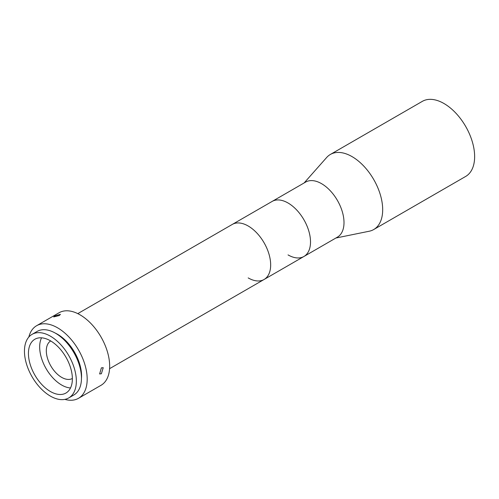 <?xml version="1.0" encoding="UTF-8"?>
<svg xmlns="http://www.w3.org/2000/svg" width="499" height="499" viewBox="0 0 499 499"><rect width="100%" height="100%" fill="white"/><g stroke="black" fill="none" stroke-linecap="round" stroke-linejoin="round"><path stroke-width="0.75" d="M304.116 182.958L326.645 157.509A43.351 25.025 60 0 1 330.357 154.459A43.351 25.025 60 0 1 352.032 156.605A43.351 25.025 60 0 1 380.35 194.803A43.351 25.025 60 0 1 373.707 229.54A43.351 25.025 60 0 1 369.21 231.23L335.902 238.017M330.357 154.459L422.316 101.372A43.351 25.025 60 0 1 443.985 103.518A43.351 25.025 60 0 1 472.304 141.716A43.351 25.025 60 0 1 465.661 176.446L373.707 229.54M77.788 313.628L232.291 224.425A31.786 18.351 60 0 1 248.184 225.997A31.786 18.351 -120 0 0 232.291 224.425L272.142 201.421A31.786 18.351 60 0 1 288.035 202.993A31.786 18.351 -120 0 0 272.142 201.421L305.637 182.079A31.786 18.351 60 0 1 321.531 183.657A31.786 18.351 60 0 1 342.295 211.67A31.786 18.351 60 0 1 337.424 237.137L303.928 256.48A31.786 18.351 60 0 1 288.035 254.902M288.035 202.993A31.786 18.351 60 0 1 308.8 231.006A31.786 18.351 60 0 1 303.928 256.48A31.786 18.351 -120 0 0 308.8 231.006A31.786 18.351 -120 0 0 288.035 202.993M248.184 225.997A31.786 18.351 60 0 1 268.955 254.01A31.786 18.351 60 0 1 264.083 279.484A31.786 18.351 -120 0 0 268.955 254.01A31.786 18.351 -120 0 0 248.184 225.997M72.367 378.485A21.675 12.512 60 0 1 61.639 377.35A21.675 12.512 60 0 1 47.511 358.351A21.675 12.512 60 0 1 50.692 340.948M101.378 367.85L103.237 367.701L101.378 373.751L99.625 373.957L101.378 367.85M28.836 337.025A41.904 24.195 60 0 1 36.602 325.722A41.904 24.195 60 0 1 57.553 327.799A41.904 24.195 60 0 1 84.93 364.725A41.904 24.195 60 0 1 78.505 398.302A41.904 24.195 60 0 1 64.833 399.381M36.602 325.722L59.082 312.748A41.904 24.195 60 0 1 80.033 314.825A41.904 24.195 60 0 1 107.41 351.745A41.904 24.195 60 0 1 100.985 385.328L78.505 398.302M54.89 315.911L60.429 314.314L59.312 315.518L53.699 316.927L54.89 315.911M55.339 333.126A33.957 19.604 60 0 1 57.553 334.286A33.957 19.604 60 0 1 81.462 378.379M70.502 387.979A31.063 17.939 60 0 1 61.639 385.022A31.063 17.939 60 0 1 41.542 337.817M50.405 391.509A31.063 17.939 60 0 1 30.108 364.133A31.063 17.939 60 0 1 34.868 339.239A31.063 17.939 60 0 1 50.405 340.78A31.063 17.939 60 0 1 70.696 368.156A31.063 17.939 60 0 1 65.937 393.05A31.063 17.939 60 0 1 50.405 391.509M50.405 336.176A36.701 21.189 60 0 1 74.376 368.518A36.701 21.189 60 0 1 68.756 397.928A36.701 21.189 60 0 1 50.405 396.112A36.701 21.189 60 0 1 26.428 363.771A36.701 21.189 60 0 1 32.055 334.361A36.701 21.189 60 0 1 50.405 336.176M32.055 334.361L37.163 331.411A36.701 21.189 60 0 1 55.514 333.226A36.701 21.189 60 0 1 79.484 365.567A36.701 21.189 60 0 1 73.864 394.977L68.756 397.928M248.184 277.912A31.786 18.351 -120 0 0 264.083 279.484L303.928 256.48M109.574 368.686L264.083 279.484"/></g></svg>
